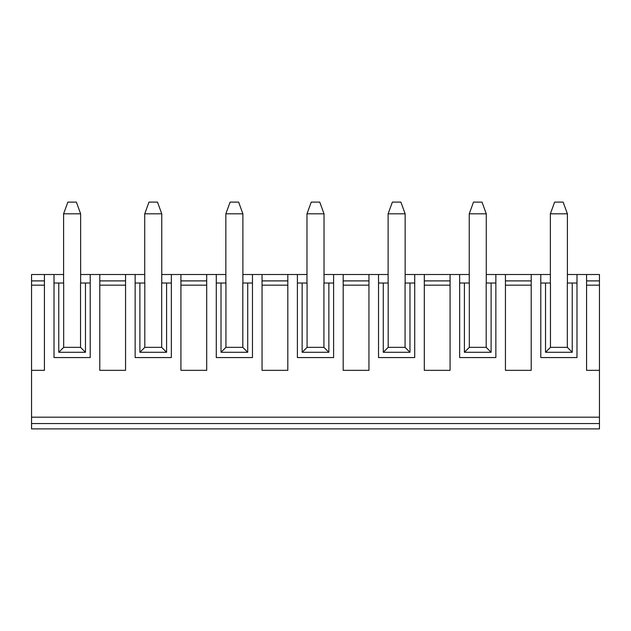 <?xml version="1.0" encoding="UTF-8"?>
<svg xmlns="http://www.w3.org/2000/svg" width="631" height="631" viewBox="0 0 631 631"><rect width="100%" height="100%" fill="white"/><g stroke="black" fill="none" stroke-linecap="round" stroke-linejoin="round"><path stroke-width="0.95" d="M225.851 274.509L161.757 274.509M306.981 274.509L242.888 274.509M388.112 274.509L324.019 274.509M469.243 274.509L405.149 274.509M550.366 274.509L486.272 274.509M586.57 285.157L599.45 285.157L599.45 274.509L567.403 274.509M63.597 274.509L31.55 274.509L31.55 428.891L599.45 428.891L599.45 423.567L31.55 423.567M144.728 274.509L80.634 274.509M206.692 274.509L206.692 370.334L180.923 370.334L180.923 274.509M206.692 280.898L180.923 280.898M99.793 274.509L99.793 370.334L125.561 370.334L125.561 274.509M125.561 280.898L99.793 280.898M125.561 285.157L99.793 285.157M599.45 285.157L599.45 417.178L31.55 417.178M599.45 370.334L586.57 370.334L586.57 274.509M540.783 274.509L540.783 357.556L576.986 357.556L576.986 274.509M505.439 274.509L505.439 370.334L531.207 370.334L531.207 274.509M459.66 274.509L459.66 357.556L495.856 357.556L495.856 274.509M424.308 274.509L424.308 370.334L450.077 370.334L450.077 274.509M378.529 274.509L378.529 357.556L414.725 357.556L414.725 274.509M343.185 274.509L343.185 370.334L368.946 370.334L368.946 274.509M297.398 274.509L297.398 357.556L333.602 357.556L333.602 274.509M262.054 274.509L262.054 370.334L287.815 370.334L287.815 274.509M216.275 274.509L216.275 357.556L252.471 357.556L252.471 274.509M135.144 274.509L135.144 357.556L171.34 357.556L171.34 274.509M54.014 274.509L54.014 357.556L90.217 357.556L90.217 274.509M31.55 370.334L44.43 370.334L44.43 274.509M599.45 423.567L599.45 417.178M206.692 285.157L180.923 285.157M161.757 283.027L161.757 213.814L144.728 213.814L148.987 202.109L157.498 202.109L161.757 213.814M144.728 283.027L144.728 213.814M144.807 347.358L144.807 283.027L139.893 283.027L139.893 352.279L144.807 347.358L161.678 347.358L161.678 283.027L166.592 283.027L166.592 352.279L139.893 352.279M161.678 347.358L166.592 352.279M166.592 283.027L171.34 283.027M135.144 283.027L139.893 283.027M44.43 285.157L31.55 285.157M63.676 347.358L58.762 352.279L58.762 283.027L63.676 283.027L63.676 347.358L80.547 347.358L85.469 352.279L58.762 352.279M80.634 283.027L80.634 213.814L76.375 202.109L67.856 202.109L63.597 213.814L63.597 283.027M85.469 352.279L85.469 283.027L90.217 283.027M54.014 283.027L58.762 283.027M44.43 280.898L31.55 280.898M85.469 283.027L80.547 283.027L80.547 347.358M80.634 213.814L63.597 213.814M307.068 347.358L302.146 352.279L302.146 283.027L307.068 283.027L307.068 347.358L323.932 347.358L323.932 283.027L328.854 283.027L328.854 352.279L302.146 352.279M324.019 283.027L324.019 213.814L306.981 213.814L311.241 202.109L319.759 202.109L324.019 213.814M550.366 283.027L550.366 213.814L567.403 213.814L563.144 202.109L554.625 202.109L550.366 213.814M567.403 283.027L567.403 213.814M491.107 283.027L491.107 352.279L464.408 352.279L464.408 283.027L469.322 283.027L469.322 347.358L486.193 347.358L486.193 283.027L495.856 283.027M486.272 283.027L486.272 213.814L469.243 213.814L469.243 283.027M486.272 213.814L482.013 202.109L473.502 202.109L469.243 213.814M599.45 280.898L586.57 280.898M540.783 283.027L550.453 283.027L550.453 347.358L567.324 347.358L567.324 283.027L576.986 283.027M225.851 283.027L225.851 213.814L242.888 213.814L238.628 202.109L230.11 202.109L225.851 213.814M242.888 283.027L242.888 213.814M400.89 202.109L392.372 202.109L388.112 213.814L405.149 213.814L400.89 202.109M531.207 285.157L505.439 285.157M531.207 280.898L505.439 280.898M459.66 283.027L464.408 283.027M450.077 285.157L424.308 285.157M242.809 347.358L247.723 352.279L247.723 283.027L242.809 283.027L242.809 347.358L225.937 347.358L225.937 283.027L216.275 283.027M247.723 283.027L252.471 283.027M247.723 352.279L221.016 352.279L221.016 283.027M287.815 280.898L262.054 280.898M287.815 285.157L262.054 285.157M469.322 347.358L464.408 352.279M486.193 347.358L491.107 352.279M567.324 347.358L572.238 352.279L545.531 352.279L545.531 283.027M572.238 283.027L572.238 352.279M323.932 347.358L328.854 352.279M388.112 283.027L388.112 213.814M388.191 347.358L388.191 283.027L383.277 283.027L383.277 352.279L388.191 347.358L405.063 347.358L405.063 283.027L409.984 283.027L409.984 352.279L383.277 352.279M405.149 283.027L405.149 213.814M405.063 347.358L409.984 352.279M328.854 283.027L333.602 283.027M297.398 283.027L302.146 283.027M550.453 347.358L545.531 352.279M225.937 347.358L221.016 352.279M368.946 280.898L343.185 280.898M306.981 283.027L306.981 213.814M368.946 285.157L343.185 285.157M450.077 280.898L424.308 280.898M409.984 283.027L414.725 283.027M378.529 283.027L383.277 283.027"/></g></svg>
